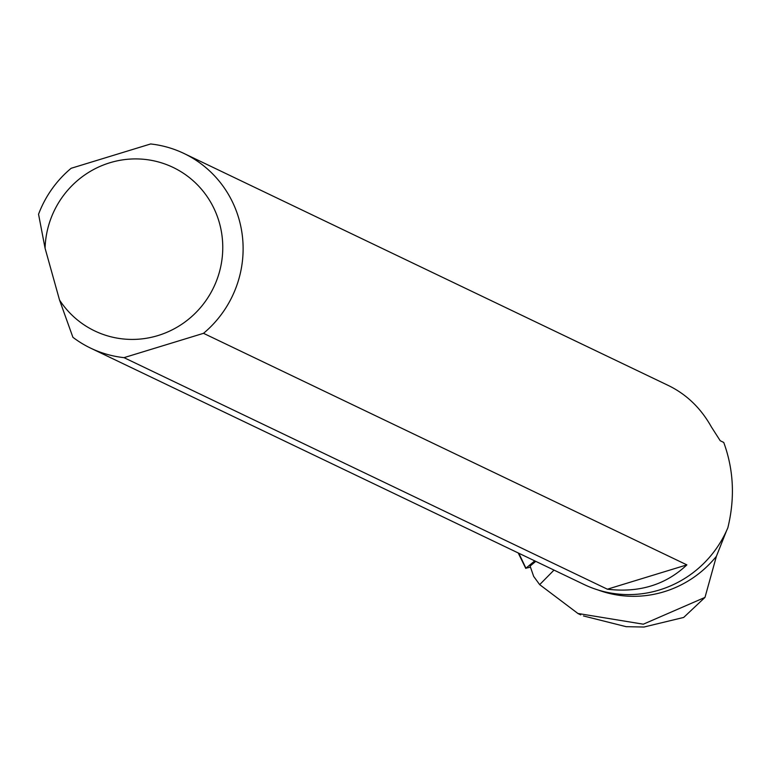 <?xml version="1.0" encoding="UTF-8"?>
<svg xmlns="http://www.w3.org/2000/svg" width="771" height="771" viewBox="0 0 771 771"><rect width="100%" height="100%" fill="white"/><g stroke="black" fill="none" stroke-linecap="round" stroke-linejoin="round"><path stroke-width="1.16" d="M534.766 560.883L525.928 568.188L530.487 567.167M535.778 561.365L530.101 566.059L533.648 576.361L539.671 584.64L554.002 570.097M183.961 153.458L668.592 385.606C686.653 394.453 700.926 408.245 711.402 426.97L720.21 440.723L723.747 442.458C733.703 469.722 735.071 498.153 727.853 527.769A107.95 105.309 115.6 0 1 584.061 584.495L90.689 348.164A107.95 105.309 -64.4 0 0 124.006 357.648L607.375 589.198C639.149 592.976 665.652 584.871 686.884 564.873L203.515 333.323A107.95 105.309 -64.4 0 0 183.961 153.458A107.95 105.309 -64.4 0 0 150.644 143.965L71.134 168.29A107.95 105.309 -64.4 0 0 38.55 214.242L45.075 248.233L59.531 300.025A90.66 88.443 -64.4 0 0 203.505 303.899A90.66 88.443 -64.4 0 0 164.387 163.809A90.66 88.443 -64.4 0 0 45.075 248.233M59.531 300.025L72.908 337.303A107.95 105.309 -64.4 0 0 90.689 348.164M726.484 530.891L716.404 556.296L704.993 597.39L643.322 624.192L577.903 613.465L539.671 584.64M716.404 556.296A107.294 104.673 115.6 0 1 597.949 589.95M704.993 597.39L683.694 617.436L643.949 627.035L626.158 626.678L583.454 615.952M203.515 333.323L124.006 357.648M686.884 564.873L607.375 589.198M518.806 553.241L525.928 568.188M525.783 568.42L518.218 552.961M577.884 613.504L580.756 614.882"/></g></svg>
